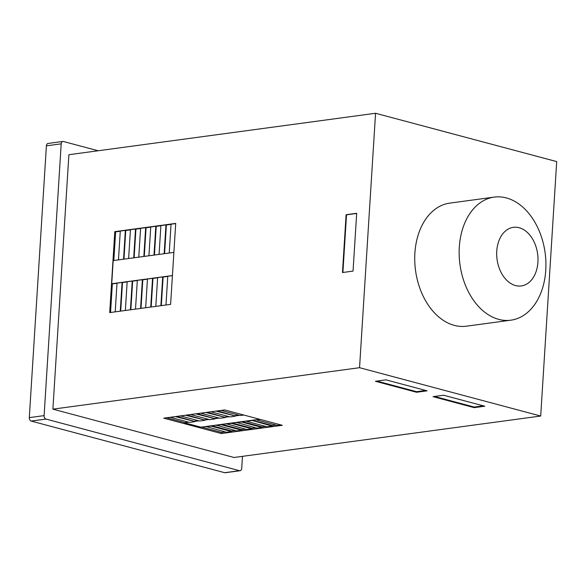 <?xml version="1.0" encoding="UTF-8"?>
<svg xmlns="http://www.w3.org/2000/svg" width="586" height="586" viewBox="0 0 586 586"><rect width="100%" height="100%" fill="white"/><g stroke="black" fill="none" stroke-linecap="round" stroke-linejoin="round"><path stroke-width="0.88" d="M519.159 227.734A29.571 20.466 82.3 0 0 513.38 227.339A29.571 20.466 82.3 0 0 496.708 255.254A29.571 20.466 82.3 0 0 515.526 285.558A29.571 20.466 82.3 0 0 521.306 285.946A29.571 20.466 82.3 0 0 537.977 258.03A29.571 20.466 82.3 0 0 519.159 227.734M510.853 320.183L466.441 326.182A62.094 42.976 -97.7 0 1 454.304 325.369A62.094 42.976 -97.7 0 1 414.785 261.73A62.094 42.976 -97.7 0 1 449.806 203.115L494.218 197.108A62.094 42.976 82.3 0 0 459.204 255.73A62.094 42.976 82.3 0 0 498.715 319.363A62.094 42.976 82.3 0 0 510.853 320.183A62.094 42.976 82.3 0 0 545.874 261.561A62.094 42.976 82.3 0 0 506.355 197.929A62.094 42.976 82.3 0 0 494.218 197.108M62.863 141.46L48.059 143.46A2.959 2.044 82.3 0 0 46.397 145.841L29.3 417.628A2.959 2.044 82.3 0 0 31.175 421.07L224.672 472.697A2.959 2.044 82.3 0 0 225.251 472.734L240.055 470.734A2.959 2.044 -97.7 0 1 239.476 470.697L45.979 419.071A2.959 2.044 -97.7 0 1 44.104 415.628L61.2 143.841A2.959 2.044 -97.7 0 1 62.863 141.46A2.959 2.044 -97.7 0 1 63.442 141.504L98.148 150.763M242.472 456.34L241.718 468.353A2.959 2.044 -97.7 0 1 240.055 470.734M173.881 252.405L113.186 260.609L111.736 283.741L172.431 275.537M111.736 283.741L112.351 283.91L110.549 312.485M117.002 283.28L112.351 283.91M120.276 311.166L122.086 282.423L117.01 283.111L115.2 311.855M122.086 282.423L122.496 282.533L120.701 311.115M127.155 281.903L122.496 282.533M130.429 309.796L132.238 281.053L127.162 281.741L125.353 310.485M132.238 281.053L132.648 281.163L130.854 309.738M137.307 280.533L132.648 281.163M140.581 308.426L142.391 279.683L137.314 280.364L135.505 309.108M142.391 279.683L142.801 279.793L141.006 308.368M147.46 279.163L142.801 279.793M150.734 307.049L152.543 278.306L147.467 278.995L145.658 307.738M152.543 278.306L152.953 278.416L151.159 306.998M157.605 277.786L152.953 278.416M160.886 305.68L162.696 276.936L157.619 277.625L155.81 306.368M162.696 276.936L163.106 277.046L161.304 305.621M167.757 276.416L163.106 277.046M172.423 275.618L167.772 276.248L165.963 304.991M114.805 231.646L175.712 223.413L170.614 304.368L109.707 312.594L114.805 231.646L115.625 231.866L113.823 260.521M175.697 223.574L171.046 224.204L169.229 253.035M164.153 253.716L165.97 224.892L166.38 225.002L164.578 253.665M171.031 224.372L166.38 225.002M154.001 255.093L155.817 226.262L156.228 226.372L154.426 255.035M165.97 224.892L160.894 225.581L159.077 254.405M160.879 225.742L156.228 226.372M143.848 256.463L145.665 227.639L146.075 227.749L144.273 256.404M155.817 226.262L150.741 226.95L148.925 255.774M150.734 227.119L146.075 227.749M145.665 227.639L140.589 228.32L138.772 257.151M133.696 257.833L135.513 229.009L135.923 229.119L134.121 257.781M140.581 228.489L135.923 229.119M123.551 259.21L125.36 230.379L125.77 230.488L123.968 259.151M135.513 229.009L130.436 229.697L128.62 258.521M130.429 229.859L125.77 230.488M125.36 230.379L120.284 231.067L118.467 259.891M120.276 231.236L115.625 231.866M356.684 213.289L353.043 271.106L342.473 272.541L346.106 214.718L356.684 213.289M356.669 213.458L346.516 214.828L342.891 272.483M346.106 214.718L346.516 214.828M243.827 415.042L240.216 415.525L221.054 410.42M540.695 416.031L234.026 457.483L52.887 409.153L359.548 367.7L540.695 416.031L556.7 161.597L375.56 113.266L359.548 367.7M163.765 418.162L224.672 409.929L282.305 425.304L221.398 433.537L163.765 418.162M443.602 395.228L484.776 406.215L474.199 407.644L433.032 396.656L443.602 395.228M427.135 390.833L416.558 392.268L375.399 381.281L385.969 379.853L427.135 390.833M217.443 410.903L235.154 415.928L239.498 415.335M235.169 415.635L238.788 415.144M235.154 415.928L215.978 411.101M235.133 416.214L230.064 416.902L210.901 411.79M207.29 412.28L225.002 417.298L229.346 416.712M225.024 417.005L228.635 416.521M225.002 417.298L205.825 412.478M224.987 417.584L219.911 418.272L200.756 413.159M197.138 413.65L214.85 418.668L219.193 418.082M214.872 418.382L218.483 417.891M214.85 418.668L195.68 413.848M214.835 418.961L209.759 419.642L190.604 414.536M186.985 415.02L204.697 420.037L209.041 419.451M204.719 419.752L208.33 419.261M204.697 420.037L185.528 415.218M204.682 420.33L199.606 421.019L180.451 415.906M176.833 416.397L194.545 421.415L198.888 420.829M194.567 421.122L198.178 420.638M194.545 421.415L175.375 416.595M194.53 421.7L189.454 422.389L170.299 417.276M259.583 419.246L200.866 427.179L184.4 422.784L188.736 422.198M184.4 422.784L188.025 422.008M166.688 417.767L184.414 422.499M236.378 422.667L241.454 421.979L262.037 427.472L256.961 428.161L236.4 422.374M226.225 424.037L231.302 423.356L251.885 428.842L246.809 429.531L226.247 423.751M216.073 425.414L221.149 424.725L241.732 430.219L236.656 430.9L216.095 425.121M211.751 425.707L231.617 431.01L235.228 430.52M201.599 427.077L221.471 432.38L225.075 431.897M221.896 424.337L241.769 429.641L245.38 429.15M232.049 422.967L251.921 428.263L255.533 427.78M252.354 420.221L272.226 425.524L275.838 425.033M205.92 426.784L210.997 426.095L231.58 431.589L226.504 432.278L205.942 426.491M260.294 419.437L256.683 419.92L277.266 425.414L280.877 424.923M251.606 420.609L246.53 421.297L267.113 426.784L272.19 426.103L251.621 420.316M272.19 426.103L272.226 425.524M242.201 421.59L262.074 426.894L265.685 426.403M262.037 427.472L262.074 426.894M251.885 428.842L251.921 428.263M241.732 430.219L241.769 429.641M231.58 431.589L231.617 431.01M221.398 433.537L221.471 432.38M416.558 392.268L416.595 391.69L425.707 390.452M376.857 381.083L416.595 391.69M434.49 396.458L474.235 407.065L483.347 405.834M474.199 407.644L474.235 407.065M375.56 113.266L68.892 154.711L52.887 409.153M239.476 470.697L224.672 472.697M45.979 419.071L31.175 421.07M61.2 143.841L46.397 145.841M44.104 415.628L29.3 417.628"/></g></svg>
